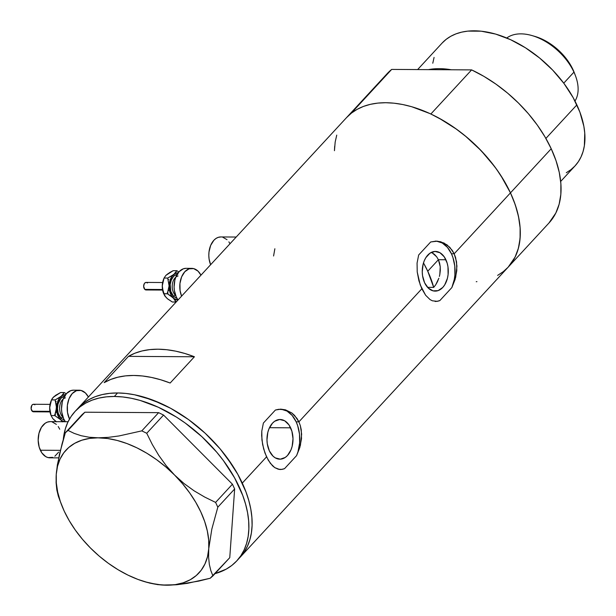 <?xml version="1.0" encoding="UTF-8"?>
<svg xmlns="http://www.w3.org/2000/svg" width="616" height="616" viewBox="0 0 616 616"><rect width="100%" height="100%" fill="white"/><g stroke="black" fill="none" stroke-linecap="round" stroke-linejoin="round"><path stroke-width="0.92" d="M52.645 457.365L48.017 457.58L45.777 456.648L41.857 452.906L39.185 447.154L38.169 440.278L38.962 433.31L41.441 427.327L45.222 423.223L47.432 422.091L50.181 421.629A18.095 11.873 90.3 0 0 39.524 431.408A18.095 11.873 90.3 0 0 40.34 450.234L60.368 450.35L40.34 450.234A18.095 11.873 90.3 0 0 49.934 457.827L58.651 457.88M236.205 237.037L220.798 236.944A18.095 11.873 90.3 0 0 210.325 246.285A18.095 11.873 90.3 0 0 210.626 264.726L209.101 259.105L208.816 255.586L208.986 252.044L210.649 245.445L213.844 240.302L215.87 238.538L218.079 237.406L220.828 236.944M445.907 259.76A19.851 13.021 -89.7 0 1 446.8 280.403A19.851 13.021 -89.7 0 1 435.15 291.122A19.851 13.021 -89.7 0 1 424.624 282.798L422.561 275.737L422.253 271.872L423.115 264.241L424.262 260.753L425.833 257.673L429.983 253.176L434.942 251.436L439.947 252.722L444.244 256.826L447.17 263.132L447.971 266.82L448.102 274.559L447.416 278.317L444.706 284.885L442.773 287.441L438.122 290.621L433.048 290.852L428.305 288.103L424.624 282.798A19.851 13.021 -89.7 0 1 423.731 262.154A19.851 13.021 -89.7 0 1 435.389 251.428A19.851 13.021 -89.7 0 1 445.907 259.76L438.4 259.713L445.907 259.76M439.601 263.086L438.4 259.713L440.232 266.782L439.601 263.086M440.294 270.64L440.232 266.782L439.816 274.505L440.294 270.64M439.385 276.399L439.816 274.505L439.385 276.399M437.445 281.728L438.838 278.263L435.697 284.823L437.445 281.728M433.702 287.387L435.697 284.823L433.702 287.387L427.758 271.233L438.4 259.713L436.659 256.772L438.4 259.713L427.758 271.233A96.527 59.159 42.7 0 1 433.702 287.387L427.573 287.349L433.702 287.387M290.629 427.82A19.851 13.021 -89.7 0 1 291.522 448.463A19.851 13.021 -89.7 0 1 279.872 459.182A19.851 13.021 -89.7 0 1 269.346 450.858L267.282 443.79L266.974 439.932L267.837 432.293L268.984 428.813L272.488 423.169L274.705 421.236L279.664 419.496L284.669 420.782L288.966 424.886L291.892 431.192L293.008 438.738L292.138 446.377L290.991 449.857L287.495 455.501L285.27 457.434L280.311 459.174L275.306 457.896L273.027 456.163L269.346 450.858A19.851 13.021 -89.7 0 1 268.453 430.207A19.851 13.021 -89.7 0 1 280.103 419.488A19.851 13.021 -89.7 0 1 290.629 427.82L269.485 427.689L290.629 427.82M282.028 469.384L278.324 469.238L274.759 467.629L272.488 465.765L268.353 460.321L264.957 453.006L262.616 444.506L261.654 435.581L261.785 431.185L263.386 423.046L275.421 410.025L278.717 409.293L285.454 409.825L291.784 412.936L294.564 415.4L298.899 421.845L300.354 425.725L301.27 429.883L301.517 438.684L299.83 447.501L296.589 455.624L284.554 468.653L282.028 469.384L279.556 469.454L274.759 467.629L270.355 463.317L266.543 456.856L242.28 483.113L237.807 474.328L226.626 457.072L220.035 448.771L205.159 433.225L188.519 419.573L170.748 408.346L161.654 403.788L143.489 396.966L134.581 394.787L125.918 393.447L117.571 392.962L109.633 393.347L102.164 394.594L95.249 396.681L88.943 399.599L83.322 403.318L78.324 407.915A110.095 67.475 42.7 0 1 161.561 403.742A110.095 67.475 42.7 0 1 242.28 483.113L266.543 456.856L263.633 448.841L261.946 440.032L261.785 431.185L263.386 423.046L275.421 410.025L280.819 409.178L285.454 409.825L291.784 412.936L296.95 418.38L298.899 421.845L296.165 421.829A30.161 19.789 90.3 0 0 280.465 409.178M437.306 301.324L432.393 300.808L430.037 299.576L425.633 295.257L420.235 284.946L417.225 271.972L417.063 263.132L418.664 254.986L430.7 241.965L437.383 241.172L444.005 243.02L449.842 247.339L454.177 253.784L456.548 261.823L456.795 270.624L455.108 279.441L451.867 287.564L439.832 300.593L437.306 301.324L432.393 300.808L430.037 299.576L425.633 295.257L421.821 288.796L298.899 421.845L421.821 288.796L418.911 280.788L417.225 271.972L417.063 263.132L418.664 254.986L430.7 241.965L436.097 241.118L440.733 241.765L447.062 244.875L452.229 250.327L454.177 253.784L451.443 253.769A30.161 19.789 90.3 0 0 435.743 241.118M497.62 275.39L503.241 271.679L508.138 267.198L512.258 261.993L515.553 256.117L518.002 249.634L519.581 242.596L520.274 235.073L520.066 227.142L518.965 218.873L516.986 210.349L514.144 201.655L510.464 192.87A110.095 67.475 42.7 0 1 508.238 267.09A110.095 67.475 -137.3 0 0 510.464 192.87L454.177 253.784L510.464 192.87A110.095 67.475 -137.3 0 0 429.737 113.49A110.095 67.475 -137.3 0 0 346.508 117.656A110.095 67.475 42.7 0 1 350.92 113.529L391.676 69.416A110.095 67.475 -137.3 0 0 387.264 73.543L78.324 407.908L83.322 403.318L88.943 399.599L95.249 396.681L102.164 394.594L109.633 393.347L117.571 392.962A110.095 67.475 -137.3 0 0 78.324 407.908L75.09 411.411A110.095 67.475 42.7 0 1 114.337 396.465L117.571 392.962L114.337 396.465A110.095 67.475 42.7 0 1 223.323 460.475A110.095 67.475 42.7 0 1 236.821 560.837A110.095 67.475 42.7 0 1 214.999 573.65L226.203 569.145L231.832 565.426L236.721 560.945L240.841 555.748L244.136 549.872L246.593 543.381L248.163 536.343L248.856 528.828L248.648 520.89L247.555 512.62L245.568 504.104L242.727 495.403L234.565 477.831L223.392 460.568L216.794 452.267L201.925 436.721L185.285 423.077L176.499 417.132L158.42 407.284L140.248 400.469L131.347 398.283L122.684 396.95L114.337 396.465L106.399 396.85L98.93 398.09L92.015 400.184L85.709 403.103L80.088 406.822L75.191 411.303L71.071 416.508L67.775 422.376L65.327 428.867L63.302 439.485A110.095 67.475 42.7 0 1 75.09 411.411M170.162 383.021A110.095 67.475 -137.3 0 0 104.181 382.636L128.444 356.371A110.095 67.475 42.7 0 1 194.425 356.764L170.162 383.021L160.73 379.779L151.459 377.423L142.435 375.976L133.749 375.46L125.502 375.875L117.771 377.223L110.641 379.479L104.181 382.636L128.444 356.371L134.904 353.222L142.034 350.958L149.765 349.619L158.012 349.203L166.697 349.719L175.722 351.159L184.993 353.522L194.425 356.764L128.444 356.371L194.425 356.764L170.162 383.021M242.28 483.113A110.095 67.475 42.7 0 1 240.055 557.341A110.095 67.475 -137.3 0 0 226.557 456.98A110.095 67.475 -137.3 0 0 117.571 392.962L125.918 393.447L134.581 394.787L152.537 399.977L170.748 408.346L188.519 419.573L205.159 433.225L220.035 448.771L232.571 465.619L237.807 474.328L245.961 491.899L242.28 483.113M476.237 281.72L476.93 281.643M236.821 560.837L548.995 222.969A110.095 67.475 -137.3 0 0 551.22 148.749L510.464 192.87L500.746 175.368L494.802 166.821L481.034 150.543L465.203 135.874L456.695 129.321L438.931 118.095L429.837 113.536L411.665 106.714L402.764 104.535L394.101 103.195L385.755 102.718L377.808 103.095L370.347 104.343L363.425 106.429L357.126 109.348L351.497 113.067L346.608 117.548M336.736 135.112L335.166 142.15L334.45 150.704L334.673 146.277M239.955 557.449L244.075 552.244L247.378 546.369L249.827 539.885L251.405 532.848L252.09 525.325L251.882 517.394L250.789 509.124L248.802 500.6L245.961 491.899L248.802 500.6L250.789 509.124L251.882 517.394L252.09 525.325L251.405 532.848L249.827 539.885L247.378 546.369L244.075 552.244L239.955 557.449M434.488 254.4L436.659 256.772L431.955 252.668L434.488 254.4M435.435 301.44A30.161 19.789 90.3 0 0 439.832 300.593L451.867 287.564A30.161 19.789 90.3 0 0 451.443 253.769L454.177 253.784L455.632 257.665L456.933 266.158L455.694 277.262L451.867 287.564L454.3 279.41L454.893 275.021L454.777 266.081L452.952 257.603L451.443 253.769L447.393 247.339L442.273 243.012L436.544 241.164M436.929 301.324L439.832 300.593M280.157 469.5A30.161 19.789 90.3 0 0 284.554 468.653L296.589 455.624A30.161 19.789 90.3 0 0 296.165 421.829L298.899 421.845L300.354 425.725L301.647 434.218L300.416 445.322L296.589 455.624L298.005 451.682L299.615 443.073L299.499 434.141L297.674 425.664L296.165 421.829L292.115 415.4L286.994 411.072L281.266 409.224M281.651 469.377L284.554 468.653M431.955 252.668L431.354 252.375M274.867 248.756L273.581 255.994M222.715 237.191L227.035 239.693M228.867 241.865L230.007 243.744M58.643 452.136L54.855 456.233M52.067 421.883L56.387 424.385M58.227 426.549L59.744 429.229M149.634 583.113L162.023 585.038L176.792 584.738L198.683 581.111L210.21 578.247L212.928 575.891L210.834 570.593L209.34 564.425L208.593 557.18L208.755 548.702L211.819 529.152L217.818 507.184L215.608 502.417L204.705 497.066L194.156 490.852L184.045 483.545L174.544 475.013L166.135 465.596L158.736 455.347L152.291 444.475L146.731 433.271L141.803 430.869L119.027 435.951L108.324 437.36L98.298 437.814A90.49 55.463 42.7 0 1 174.544 475.013A90.49 55.463 42.7 0 1 208.755 548.702A90.49 55.463 42.7 0 1 166.713 585.2A90.49 55.463 42.7 0 1 145.261 581.866L157.627 584.63L166.713 585.2L176.792 584.738L187.487 583.329L210.21 578.247L229.76 557.673L234.65 488.965L229.76 557.673L212.928 575.891L210.834 570.593L209.34 564.425L208.593 557.18L208.755 548.702L211.819 529.152L217.818 507.184L234.65 488.965L232.432 484.207L163.563 415.061L232.432 484.207L215.608 502.417L204.705 497.066L194.156 490.852L184.045 483.545L174.544 475.013L166.135 465.596L158.736 455.347L152.291 444.475L146.731 433.271L163.563 415.061L158.628 412.651L84.869 412.212L158.628 412.651L141.803 430.869L119.027 435.951L108.324 437.36L98.298 437.814L89.166 437.245L81.181 435.72L74.182 433.395L68.037 430.43L84.869 412.212L82.151 414.576L65.319 432.786L59.367 454.593L56.256 474.312L56.094 482.659L56.826 489.928L58.328 496.18L61.361 504.342A90.49 55.463 42.7 0 1 56.256 474.312L56.094 482.659L56.826 489.928L58.328 496.18M145.261 581.866A90.49 55.463 42.7 0 1 90.46 548.001L90.483 548.017A90.49 55.463 42.7 0 1 61.361 504.342M90.444 547.986L99.145 556.048L108.401 563.332L118.064 569.723L127.982 575.121L137.969 579.433L147.871 582.582L157.504 584.515L166.713 585.2L175.329 584.623L183.221 582.798L190.244 579.748L196.273 575.529L201.216 570.216L204.982 563.902L207.507 556.695L208.755 548.702L208.685 540.086L207.322 530.977L204.681 521.529L200.801 511.911L195.749 502.294L189.62 492.831L182.505 483.683L174.544 475.013L165.858 466.967L156.61 459.69L146.939 453.291L137.029 447.894L127.035 443.582L117.14 440.432L107.507 438.5L89.166 437.245L81.181 435.72L74.182 433.395L68.037 430.43L65.319 432.786L62.054 443.89L57.38 464.787L56.256 474.312A90.49 55.463 42.7 0 1 98.298 437.814L89.674 438.392L81.789 440.224L74.767 443.274L68.73 447.486L63.794 452.798L60.022 459.113L57.496 466.327L56.256 474.312L56.318 482.936L57.681 492.045L60.329 501.486L64.21 511.103L69.261 520.728L75.391 530.191L82.498 539.331L90.46 548.001M215.608 502.417L232.432 484.207L234.65 488.965L217.818 507.184L215.608 502.417M141.803 430.869L158.628 412.651L163.563 415.061L146.731 433.271L141.803 430.869M65.319 432.786L84.869 412.212L65.319 432.786M423.485 262.916A96.527 59.159 42.7 0 1 427.758 271.233L423.485 262.916M451.312 69.77A90.49 55.463 -137.3 0 0 428.42 69.631A90.49 55.463 42.7 0 1 451.312 69.77M560.683 181.435L575.036 165.904A90.49 55.463 -137.3 0 0 576.861 104.897L545.884 138.431L576.861 104.897A90.49 55.463 -137.3 0 0 510.51 39.655A90.49 55.463 -137.3 0 0 442.103 43.082L417.633 69.569M508.238 267.09A110.095 67.475 42.7 0 1 503.826 271.217M346.415 117.748L350.92 113.529L391.676 69.416L471.617 69.893L430.853 114.006A110.095 67.475 42.7 0 1 510.464 192.87L551.22 148.749A110.095 67.475 -137.3 0 0 471.617 69.893L483.953 76.392L496.011 84.176L507.576 93.101L518.433 103.011L528.397 113.721L537.283 125.056L544.937 136.798L551.22 148.749L556.025 160.691L559.266 172.411L560.876 183.699L560.837 194.356L559.143 204.189L555.825 213.028L548.902 223.077M387.179 73.635L391.676 69.416L471.617 69.893L430.853 114.006L443.197 120.505L455.255 128.29L466.812 137.214L477.677 147.124L487.633 157.842L496.519 169.169L504.181 180.919L510.464 192.87L515.269 204.805L518.503 216.524L520.112 227.812L520.073 238.469L518.379 248.302L515.061 257.142L508.146 267.19M442.188 42.997L446.207 39.309L450.835 36.252L456.009 33.857L461.7 32.14L467.837 31.116L481.219 31.193L495.664 34.088L510.595 39.694L525.456 47.786L539.662 58.058L552.675 70.109L563.994 83.491L573.18 97.674L579.887 112.12L583.852 126.272L584.753 133.064L584.361 145.769L583.059 151.551L581.05 156.888L578.339 161.715L574.951 165.989L570.932 169.669L566.304 172.726M432.778 63.217L434.08 57.427M534.85 36.39L541.872 39.024L548.856 42.827L558.673 50.397L566.966 59.606L571.286 66.274L573.943 72.141A46.754 28.652 42.7 0 1 575.413 75.629A46.754 28.652 42.7 0 1 574.99 101.055A46.754 28.652 -137.3 0 0 573.943 72.141L563.755 83.168L573.943 72.141L573.019 69.67A42.535 26.065 -137.3 0 0 534.927 36.413L532.062 35.582A46.754 28.652 42.7 0 1 573.943 72.141A46.754 28.652 -137.3 0 0 506.752 38.007A46.754 28.652 42.7 0 1 532.062 35.582M575.413 75.629L574.358 72.85A42.535 26.065 -137.3 0 0 573.019 69.67L574.435 73.065M50.058 404.365L33.572 404.265A3.773 2.472 90.3 0 0 31.177 406.991A3.773 2.472 90.3 0 0 32.224 411.234L49.919 411.342L32.224 411.234A3.773 2.472 90.3 0 0 33.526 411.804L50.012 411.904M65.219 396.165L63.679 396.465L60.853 398.406L58.027 403.95L57.504 408.593L58.181 413.182L61.184 418.457A1.509 0.97 133.7 0 1 62.855 417.186L62.855 417.186A10.557 6.93 90.3 0 0 63.109 417.417M63.217 399.006A10.557 6.93 90.3 0 0 62.855 417.186A1.509 0.97 -46.3 0 0 61.184 418.457L64.418 420.204M69.493 419.065A18.095 11.873 -89.7 0 1 68.515 400.123A18.095 11.873 -89.7 0 1 79.187 390.205A18.095 11.873 -89.7 0 1 85.424 392.962A18.095 11.873 -89.7 0 1 88.396 397.012L85.424 392.962L81.096 390.459L76.461 390.675L72.234 393.57L69.038 398.714L67.375 405.32L67.491 412.373L69.493 419.065M79.187 390.205L73.489 390.174A18.095 11.873 90.3 0 0 62.332 401.755A18.095 11.873 90.3 0 0 65.396 421.721L63.679 418.78L61.8 412.343L61.515 408.824L62.301 401.863L63.348 398.683L66.536 393.539L70.771 390.636L73.527 390.174M65.057 421.791L61.685 420.574L58.874 417.479L57.057 412.982L56.518 407.753L57.334 402.595L59.375 398.298L62.339 395.51L65.773 394.656M65.45 397.82A10.557 6.93 90.3 0 0 59.767 406.167A10.557 6.93 90.3 0 0 62.855 417.186M61.184 418.457A12.066 7.916 -89.7 0 1 57.704 405.567A12.066 7.916 -89.7 0 1 64.557 396.234M64.395 421.714A13.575 8.909 -89.7 0 1 60.661 419.735L62.455 421.868L60.661 419.735A13.575 8.909 -89.7 0 1 56.518 407.753A13.575 8.909 -89.7 0 1 61.277 396.242A13.575 8.909 -89.7 0 1 65.612 394.656M53.453 397.135L60.584 392.531L64.241 392.554L66.312 393.793L64.241 392.554L61.277 396.242L55.14 399.907L56.518 407.753L54.732 415.577L60.661 419.735L54.732 415.577L51.066 415.554L49.688 407.707L51.059 400.993M54.855 420.536L52.807 418.611L51.066 415.554L54.732 415.577L55.971 411.773L56.456 405.69L55.14 399.907L51.482 399.892L53.369 397.166L55.509 395.472M50.812 414.861L49.719 409.486L49.858 405.682L51.482 399.892L52.545 398.105L55.74 395.249L60.584 392.531L64.241 392.554L62.355 395.272L59.983 397.189L55.14 399.907L51.482 399.892L50.889 401.432A13.575 8.909 90.3 0 0 49.688 407.707A13.575 8.909 90.3 0 0 50.805 414.845L49.688 407.707L51.482 399.892M53.831 419.696L56.503 421.837L52.807 418.611L51.066 415.554M54.709 414.514L55.556 414.868M56.195 401.386L55.332 401.555M56.033 412.458L55.44 412.974M56.341 409.494L56.51 408.062M34.55 411.473L32.656 411.565L31.131 408.885L31.755 405.451L32.54 404.597L33.965 404.319M34.434 404.512L34.866 404.835M162.632 282.521L146.146 282.421A3.773 2.472 90.3 0 0 143.751 285.146A3.773 2.472 90.3 0 0 144.799 289.389L162.493 289.497L144.799 289.389A3.773 2.472 90.3 0 0 146.1 289.967L162.585 290.059M177.793 274.32L174.782 275.383L173.427 276.561L171.302 279.987L170.193 284.392L170.763 291.337L173.766 296.612A1.509 0.97 133.7 0 1 175.429 295.341L175.429 295.341A10.557 6.93 90.3 0 0 175.683 295.572M175.791 277.169A10.557 6.93 90.3 0 0 175.429 295.341A1.509 0.97 -46.3 0 0 173.766 296.612L176.992 298.36M181.589 296.15A18.095 11.873 -89.7 0 1 181.289 277.708A18.095 11.873 -89.7 0 1 191.761 268.368A18.095 11.873 -89.7 0 1 197.998 271.117A18.095 11.873 -89.7 0 1 200.97 275.167L197.998 271.117L193.67 268.615L189.043 268.83L184.808 271.733L181.612 276.877L179.949 283.476L180.072 290.536L181.589 296.15M191.761 268.368L186.071 268.33A18.095 11.873 90.3 0 0 174.89 279.98A18.095 11.873 90.3 0 0 178.047 299.984L176.261 296.943L174.382 290.498L174.089 286.979L174.882 280.018L175.922 276.838L179.117 271.695L183.352 268.792L186.101 268.33M166.027 275.29L173.165 270.686L176.823 270.709L178.886 271.949L176.823 270.709L173.851 274.397L167.714 278.07L169.1 285.909L167.306 293.732L173.235 297.89A13.575 8.909 -89.7 0 0 178.024 299.954L174.259 298.737L171.448 295.642L169.639 291.137L169.1 285.909L169.908 280.75L171.956 276.453L174.921 273.666L178.347 272.819M178.032 275.976A10.557 6.93 90.3 0 0 172.349 284.322A10.557 6.93 90.3 0 0 175.429 295.341M173.766 296.612A12.066 7.916 -89.7 0 1 170.286 283.722A12.066 7.916 -89.7 0 1 177.131 274.397M163.386 293.024L162.27 285.87A13.575 8.909 90.3 0 0 163.386 293.008L163.725 293.94L167.306 293.732L170.563 295.757L174.259 298.976L176.268 301.902L172.341 302.017L167.652 298.937L164.611 295.719L162.331 287.926L162.393 284.099L163.64 279.148M167.429 298.691L172.341 302.017L175.999 302.04L173.235 297.89A13.575 8.909 -89.7 0 1 169.1 285.909A13.575 8.909 -89.7 0 1 173.851 274.397A13.575 8.909 -89.7 0 1 178.186 272.811M166.405 297.851L163.648 293.709L162.331 287.926L162.431 283.845L164.056 278.047L165.943 275.321L169.8 272.472L173.165 270.686L176.823 270.709L174.936 273.427L172.565 275.352L167.714 278.07L164.056 278.047L163.463 279.587A13.575 8.909 90.3 0 0 162.27 285.87L164.056 278.047L165.943 275.321L168.091 273.627M164.056 278.047L167.714 278.07L169.1 285.909L167.306 293.732L163.648 293.709M167.29 292.677L168.13 293.024M168.776 279.548L167.906 279.718M168.607 290.613L168.022 291.129M168.923 287.649L169.084 286.217M147.132 289.628L145.699 289.913L144.799 289.389L143.651 286.309L144.329 283.606L145.122 282.752L146.546 282.475M147.008 282.667L147.447 282.998M68.076 421.737L50.15 421.629M280.165 409.17L280.819 409.178M435.45 241.11L436.097 241.118M435.088 301.44L435.735 301.447M279.81 469.5L280.457 469.5"/></g></svg>
